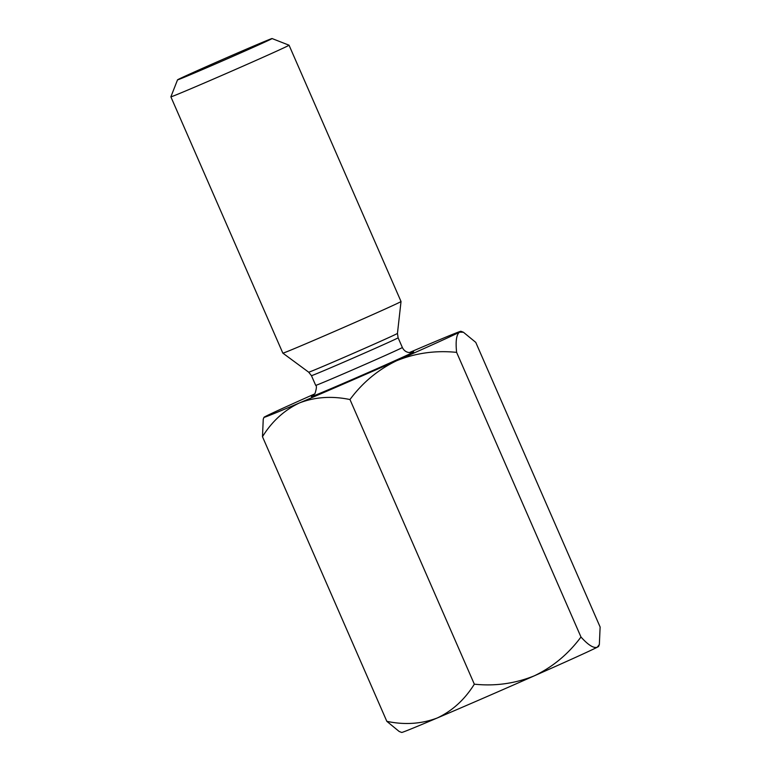 <?xml version="1.0" encoding="UTF-8"?>
<svg xmlns="http://www.w3.org/2000/svg" width="771" height="771" viewBox="0 0 771 771"><rect width="100%" height="100%" fill="white"/><g stroke="black" fill="none" stroke-linecap="round" stroke-linejoin="round"><path stroke-width="1.16" d="M463.429 332.253L459.535 332.147A107.468 1.311 -23.6 0 0 460.933 331.279L463.429 332.253L475.765 342.382L600.127 627.025L599.346 644.527L597.207 647.255A107.468 1.311 -23.6 0 0 598.604 646.406L599.346 644.527M386.83 721.338C404.611 725.077 421.409 723.959 437.234 717.994A107.468 1.311 -23.6 0 1 401.672 732.45L399.166 731.467L386.83 721.338L262.477 436.704C271.932 421.4 284.297 410.124 299.572 402.886C315.185 396.94 331.993 395.822 349.976 399.542C362.409 382.676 377.963 369.743 396.641 360.722C415.627 353.022 435.615 350.246 456.625 352.376L580.977 637.019C568.343 654.03 552.778 666.963 534.303 675.83A107.468 1.311 -23.6 0 0 597.207 647.255C593.564 648.411 588.157 644.999 580.977 637.019M474.329 684.176C495.088 686.354 515.076 683.578 534.303 675.83A107.468 1.311 -23.6 0 1 437.234 717.994C452.346 710.881 464.711 699.615 474.329 684.176L349.976 399.542M314.722 393.914A107.468 1.311 -23.6 0 0 265.397 416.475A107.468 1.311 -23.6 0 0 263.99 417.313L263.248 419.202L262.477 436.704M263.99 417.313A107.468 1.311 -23.6 0 0 299.572 402.886A107.468 1.311 -23.6 0 0 396.641 360.722A107.468 1.311 -23.6 0 0 459.535 332.147C456.422 334.518 455.449 341.264 456.625 352.376M232.765 55.049A51.58 0.626 156.4 0 1 272.067 38.55A51.58 0.626 156.4 0 1 225.055 59.781A51.58 0.626 156.4 0 1 177.532 79.847A51.58 0.626 156.4 0 1 232.765 55.049M272.067 38.55L289.038 45.2A64.475 0.79 156.4 0 1 289.048 45.21A64.475 0.79 156.4 0 1 230.278 71.742A64.475 0.79 156.4 0 1 170.873 96.838A64.475 0.79 156.4 0 1 170.873 96.828L177.532 79.847M460.933 331.279A107.468 1.311 -23.6 0 0 425.361 345.736A107.468 1.311 -23.6 0 0 409.285 352.598M397.45 333.4L398.115 337.794A47.282 0.578 156.4 0 1 355.017 357.252A47.282 0.578 156.4 0 1 311.455 375.66L308.679 372.181A48.438 0.588 -23.6 0 0 345.591 356.694A48.438 0.588 -23.6 0 0 397.45 333.4L401.026 301.519A64.475 0.79 156.4 0 1 401.026 301.519A64.475 0.79 156.4 0 1 342.257 328.051A64.475 0.79 156.4 0 1 282.861 353.147A64.475 0.79 156.4 0 1 282.851 353.147L170.873 96.838M312.371 396.063L315.011 393.499C316.582 388.574 316.804 385.857 315.696 385.365A47.282 0.578 -23.6 0 0 351.73 370.244A47.282 0.578 -23.6 0 0 402.356 347.499C403.975 350.795 406.606 352.511 410.239 352.646L412.466 352.328M312.583 395.937A55.878 0.684 -23.6 0 0 353.841 378.812A55.878 0.684 -23.6 0 0 412.225 352.395M402.356 347.499L398.115 337.794M315.696 385.365L311.455 375.66M401.026 301.509L289.048 45.21M308.679 372.181L282.861 353.147"/></g></svg>
